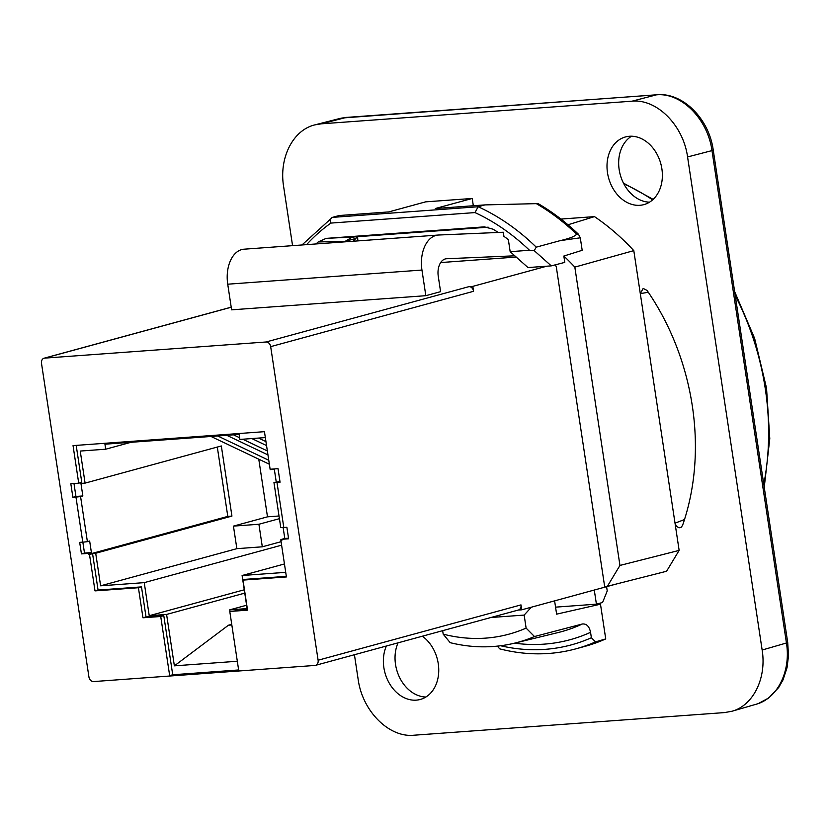 <?xml version="1.0" encoding="UTF-8"?>
<svg xmlns="http://www.w3.org/2000/svg" width="830" height="830" viewBox="0 0 830 830"><rect width="100%" height="100%" fill="white"/><g stroke="black" fill="none" stroke-linecap="round" stroke-linejoin="round"><path stroke-width="1.25" d="M82.844 542.146L84.494 553.06L91.404 552.552L89.661 541.036L87.389 541.658L80.572 496.568L82.844 495.946L75.935 496.454L72.874 497.284L75.955 497.056A10.074 0.955 -8.6 0 0 80.572 496.568M283.134 527.548L284.783 538.463L281.723 539.303L281.868 540.299L280.882 540.372L286.412 576.943L243.003 580.108L247.548 610.164L229.786 611.461L238.729 670.567L169.662 675.599L160.73 616.493L142.968 617.79L138.423 587.723L95.004 590.887L89.474 554.316L88.488 554.388L88.343 553.392L81.433 553.89L79.69 542.374L82.772 542.146A10.074 0.955 -8.6 0 0 87.389 541.658M279.969 481.587L273.952 482.479L280.768 527.569A10.074 0.955 -8.6 0 0 283.798 527.496L286.879 527.278L288.622 538.795L281.723 539.303M276.224 481.857L274.325 469.334L270.186 469.635L265.33 437.576L239.88 439.433L239.123 434.422L104.943 444.195L105.701 449.206L80.24 451.064L85.085 483.122L80.946 483.423L82.844 495.946M438.219 235.046A30.056 18.903 85.8 0 0 421.951 270.051L425.832 295.688L231.612 309.839L227.731 284.202A30.056 18.903 -94.2 0 1 243.999 249.197L438.219 235.046A30.056 18.903 85.8 0 1 438.572 235.025L503.302 232.244L503.924 236.363A220.417 170.077 74.7 0 1 508.344 239.579L510.17 251.677L529.488 250.266L534.198 250.629L536.253 247.164A230.439 177.807 -105.3 0 0 478.153 206.753L484.917 204.906L536.304 203.641A230.439 177.807 74.7 0 1 576.611 234.133C575.138 236.322 569.577 238.501 559.949 240.7L536.253 247.164M446.208 258.763L446.561 258.742A15.033 9.452 -94.2 0 0 446.384 258.753A15.033 9.452 -94.2 0 0 438.261 276.255L440.585 291.662L425.832 295.688M446.561 258.742L514.808 255.806M357.855 240.897L357.606 236.789M315.535 665.338L518.428 610.009A5.011 3.87 74.7 0 0 520.991 604.894L318.108 660.224A5.011 3.87 74.7 0 1 315.535 665.338A5.011 3.87 74.7 0 1 314.964 665.442L93.551 681.575A5.011 3.87 74.7 0 1 88.924 676.927L41.5 363.333A5.011 3.87 74.7 0 1 44.063 358.218A5.011 3.87 74.7 0 1 44.644 358.124L266.046 341.991A5.011 3.87 74.7 0 1 270.673 346.639L473.567 291.299A5.011 3.87 74.7 0 0 468.94 286.651L472.82 286.371L473.567 291.299M318.108 660.224L270.673 346.639M273.952 482.479A10.074 0.955 -8.6 0 0 276.981 482.417L280.063 482.189L278.019 468.66L270.124 469.24L264.448 431.673L73.04 445.617L78.715 483.185L70.83 483.755L72.874 497.284M284.451 563.964L242.101 575.512L285.717 572.337L280.789 539.77L281.775 539.697M262.311 546.804L258.908 524.259L233.448 526.116L236.861 548.661L262.311 546.804L281.08 541.689M279.42 518.667L258.908 524.259M89.474 554.316L95.699 553.257L100.617 585.814L144.233 582.639L149.234 615.704L166.591 614.439L174.373 665.847L237.318 661.261M92.535 553.486L98.065 590.057L141.484 586.893L146.028 616.949L163.79 615.653L172.723 674.769L238.635 669.966M229.786 611.461L247.454 609.562M243.003 580.108L246.064 579.278L286.319 576.342M229.972 611.409L229.744 609.842L247.101 608.577L242.101 575.512M76.194 445.388L81.776 482.355L78.715 483.185M73.984 483.527L75.935 496.454M284.783 538.463L288.539 538.193M85.085 483.122L221.33 445.959L231.933 516.094L95.699 553.257M100.617 585.814L236.861 548.661M258.773 459.198L267.488 516.831L233.448 526.116M105.701 449.206L131.036 442.297M280.789 539.77L281.754 539.51M174.373 665.847L228.458 625.208L231.829 624.969M267.488 516.831L279.015 515.99M144.233 582.639L281.609 545.175M211.017 436.466L269.366 464.229M217.719 435.978L268.764 460.266M226.798 435.314L267.955 454.902M233.51 434.827L239.621 437.742M242.744 439.226L267.353 450.929M251.822 438.562L266.544 445.565M258.524 438.074L265.942 441.602M81.433 553.89L84.494 553.06M88.343 553.392L91.404 552.552M88.488 554.388L227.794 516.395L231.933 516.094M217.304 447.059L227.794 516.395M95.004 590.887L98.065 590.057M138.423 587.723L141.484 586.893M142.968 617.79L146.028 616.949M160.73 616.493L163.79 615.653M169.662 675.599L172.723 674.769M280.882 540.372L281.847 540.112M498.218 232.462A220.417 170.077 74.7 0 0 493.093 229.204L484.388 226.86L326.128 238.386L318.16 241.955A220.417 170.077 -105.3 0 0 316.074 243.937M318.16 241.955L345.156 241.354L355.811 238.449A220.417 170.077 -105.3 0 0 353.362 241.229M518.148 610.081L521.738 609.822L520.991 604.894M600.318 603.099L600.484 604.199L556.619 614.148L554.606 600.858M555.561 607.145L596.417 604.167L602.57 602.487L607.228 590.95L606.585 586.675M594.28 590.037L596.417 604.167M472.82 286.371L546.783 266.191M616.337 584.019L521.738 609.822M228.458 625.208L231.736 624.316M149.234 615.704L244.259 589.788M166.591 614.439L244.767 593.118M229.744 609.842L246.603 605.236M560.935 219.058L594.488 216.62A236.446 182.444 74.7 0 1 633.798 250.629L679.137 550.394L619.948 565.438L607.394 586.291L604.645 586.499L556.318 266.99L555.436 264.801M619.948 565.438L574.827 267.115A234.807 181.179 -105.3 0 0 563.84 256.045L564.794 262.384L551.296 265.87L527.994 267.561L510.17 251.677M354.431 654.735L358.166 679.459C362.43 711.123 388.917 737.704 413.724 735.235L724.486 712.586L731.894 711.269L756.244 704.214M758.506 703.466L768.715 697.968L778.675 687.53L782.991 679.936L787.037 667.693L788.5 655.773L787.701 642.441A6.007 0.571 171.4 0 1 786.446 642.991L762.148 650.025C766.754 678.172 753.225 705.552 731.894 711.269M762.148 650.025L687.572 156.953L711.984 150.603A6.007 0.571 -8.6 0 0 713.229 150.054C709.121 118.794 682.716 92.192 656.841 94.765A6.007 3.777 85.8 0 0 656.426 94.838C681.254 92.348 707.741 118.939 711.984 150.603L786.446 642.991C791.073 671.128 777.544 698.507 756.203 704.224M347.065 117.372A6.007 3.777 85.8 0 0 346.639 117.362A6.007 3.777 85.8 0 0 346.214 117.435L656.426 94.838L632.014 101.187C656.831 98.708 683.318 125.289 687.572 156.953M632.014 101.187L321.262 123.826L346.214 117.435L339.916 118.462L314.933 124.863L321.262 123.826M292.565 245.659L283.601 186.387C278.89 157.742 293.032 129.978 314.933 124.863M607.498 172.765A35.068 27.058 74.7 0 1 625.457 136.95A35.068 27.058 74.7 0 1 660.794 163.666A35.068 27.058 74.7 0 1 643.914 204.616A35.068 27.058 74.7 0 1 607.498 172.765M422.356 636.205A35.068 27.058 74.7 0 1 438.728 671.574A35.068 27.058 74.7 0 1 420.291 699.462A35.068 27.058 74.7 0 1 383.865 667.621A35.068 27.058 74.7 0 1 386.386 646.02M684.501 519.549A38881.257 24453.45 -94.2 0 1 675.018 523.159L676.512 526.396L679.096 527.807L681.243 527.226L682.561 525.349A218.508 168.604 -105.3 0 0 647.027 290.396L643.167 288.425L640.303 293.613A38881.257 24453.45 -94.2 0 1 648.313 292.274M679.137 550.394L666.583 571.248L607.394 586.291M600.484 604.199L605.734 638.924A236.446 182.444 74.7 0 1 585.088 646.321L575.864 648.842A236.446 182.444 -105.3 0 0 595.546 641.87L591.375 637.741A231.435 178.585 74.7 0 1 500.583 645.75M306.592 244.632A225.428 173.947 74.7 0 1 330.9 223.083C330.112 220.095 330.61 218.197 332.394 217.377L301.954 244.975M330.9 223.083L474.988 212.584L478.153 206.753L332.394 217.377L339.159 215.53L388.731 211.92L425.614 201.856L472.229 198.463L435.345 208.517L484.917 204.906M534.198 250.629L551.296 265.87M563.84 256.045L582.183 250.307L580.295 237.826L578.5 234.288L576.611 234.133M578.5 234.288A230.107 177.558 -105.3 0 0 538.13 203.63L536.304 203.641M345.156 241.354L351.827 237.38L354.524 236.913L488.196 227.181M355.811 238.449A20.034 15.459 74.7 0 1 357.73 236.685M473.328 205.757L472.229 198.463M633.798 250.629L574.827 267.115M497.419 646.124L499.702 648.853A236.446 182.444 -105.3 0 0 575.864 648.842M605.734 638.924L595.546 641.87M443.189 634.151L450.192 642.679A214.887 165.813 -105.3 0 0 514.538 643.167A214.887 165.813 -105.3 0 0 534.479 636.537L526.116 628.103A204.688 157.939 74.7 0 1 443.189 634.151L442.66 630.676M526.116 628.103L524.155 615.082L531.356 607.197M490.945 617.499L524.155 615.082M514.579 643.157A226.123 174.487 -105.3 0 0 590.555 632.315L591.375 637.741M534.479 636.537L582.338 623.994C586.561 623.589 589.3 626.36 590.555 632.315M567.969 224.785L594.488 216.62M425.883 697.024A35.068 27.058 74.7 0 1 395.526 664.436A35.068 27.058 74.7 0 1 398.047 642.835M649.506 202.167A35.068 27.058 74.7 0 1 619.159 169.579A35.068 27.058 74.7 0 1 631.526 136.213M82.772 542.146L75.955 497.056M516.208 257.051L440.678 262.56L516.208 257.061M227.731 284.202L421.951 270.051M283.798 527.496L276.981 482.417M468.94 286.651L266.046 341.991M44.644 358.124L231.217 307.235M474.988 212.584A225.428 173.947 74.7 0 1 529.488 250.266M559.949 240.7A4286.255 2695.736 -94.2 0 1 580.295 237.826M735.214 295.439A236.457 182.455 74.7 0 1 765.281 388.741A236.457 182.455 74.7 0 1 763.787 484.346M623.818 183.814A236.457 182.455 74.7 0 1 652.608 199.864M354.524 236.913L326.128 238.386M514.538 643.167L557.978 632.585A216.111 166.757 -105.3 0 0 582.338 623.994M656.904 94.765A6.007 3.777 85.8 0 0 656.852 94.765L341.815 118.026M231.207 307.173L44.063 358.218M734.633 291.589L754.626 338.401L766.536 388.191L769.784 438.614L764.243 487.335M623.465 183.119L653.148 199.366M787.701 642.441L713.229 150.054"/></g></svg>
